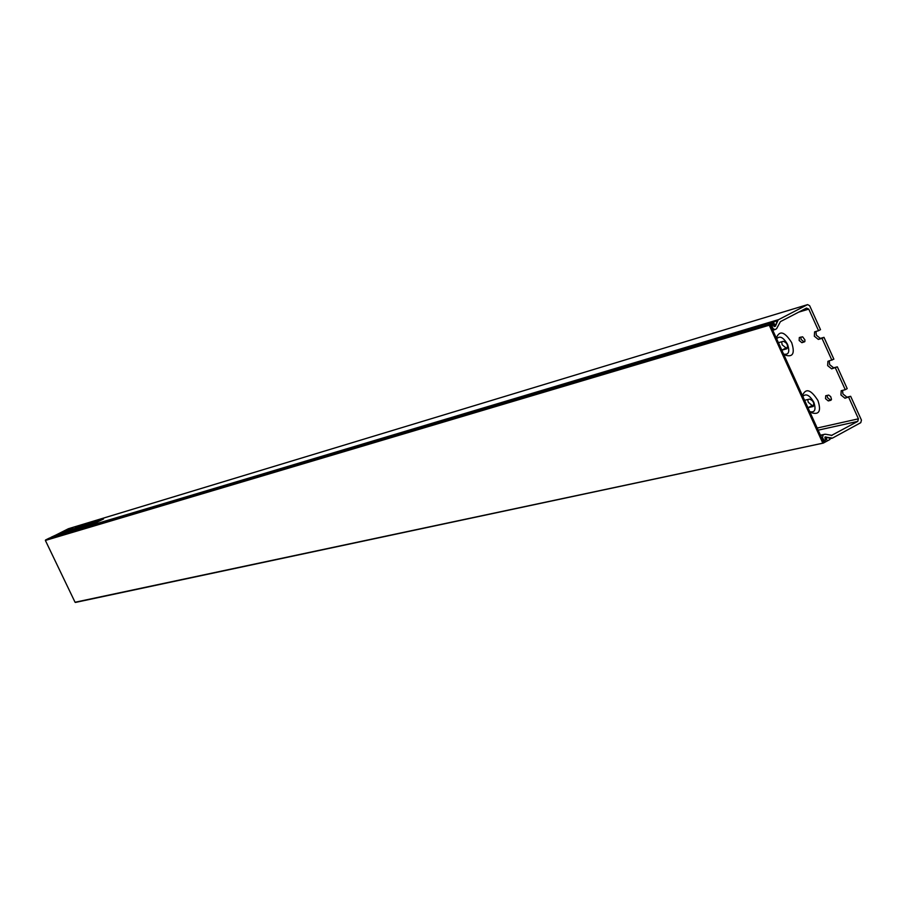 <?xml version="1.0" encoding="UTF-8"?>
<svg xmlns="http://www.w3.org/2000/svg" width="907" height="907" viewBox="0 0 907 907"><rect width="100%" height="100%" fill="white"/><g stroke="black" fill="none" stroke-linecap="round" stroke-linejoin="round"><path stroke-width="1.36" d="M822.626 442.741L769.249 325.216L45.384 540.447L75.054 602.248L823.261 443.115L829.905 439.51L829.758 438.296L826.198 437.072L825.529 437.503L825.948 438.308L825.007 438.512M825.211 438.841L826.606 438.546L825.948 438.308M773.682 325.341L774.771 324.377L774.056 323.47L770.519 325.296L823.352 441.607L825.597 440.008M49.477 538.044L45.531 539.994L769.476 324.366L776.075 320.942L49.477 538.044L776.165 320.908L776.88 321.815L775.61 325.636L774.873 325.953L774.533 325.091M823.125 443.115L75.054 602.248M826.606 438.546L826.753 439.759M769.476 324.366L769.249 325.216M815.983 331.429L816.3 335.182L820.302 338.379L823.987 337.347L833.873 359.183L827.921 361.315L827.649 365.623L831.662 368.854L837.342 366.847L847.206 388.638L845.245 389.704L835.37 367.891M829.281 360.918L829.61 364.58L833.624 367.811L837.342 366.847M776.664 338.81C779.771 335.443 783.387 337.302 787.537 344.365C790.02 351.882 788.705 355.125 783.591 354.081M776.483 337.789L776.505 337.529C779.771 330.148 784.816 331.837 791.664 342.608C794.986 352.97 793.081 357.211 785.95 355.351L785.711 355.227M801.879 342.687L799.146 340.499L799.328 337.506L802.65 336.814L804.962 339.944L804.713 341.735L801.879 342.687L803.829 341.667L801.096 339.467L800.802 337.064M787.741 347.472L786.052 347.948L782.174 344.819L781.641 341.78M831.9 360.226L822.014 338.379L818.329 339.411L814.327 336.214L814.611 331.849L818.533 330.704L808.761 309.117L798.75 312.121M802.57 395.52L802.604 395.271C805.858 387.856 810.971 389.613 817.933 400.52C821.22 410.61 819.338 414.771 812.309 412.968L809.747 411.642C814.905 412.832 816.255 409.692 813.806 402.232C809.656 395.157 806.006 393.23 802.831 396.427M807.706 399.534L808.262 402.277L812.173 405.474L814.021 405.032M825.529 398.683L828.284 400.928L830.937 400.259L831.481 399.307L830.699 396.62L828.703 395.078L825.699 395.769L825.529 398.683M827.15 395.395L827.479 397.64L830.222 399.885L831.424 399.59M845.245 389.704L841.208 390.724L840.948 394.976L844.973 398.241L850.664 396.291L861.446 420.111L860.777 422.673L832.501 438.092L825.053 437.015M842.546 390.35L842.898 393.921L846.934 397.187L850.664 396.291M817.184 428.036L858.43 418.819L848.714 397.357M804.928 341.361L803.829 341.667M50.622 537.704L68.41 528.724L807.627 304.616L809.668 305.716L820.506 329.66L818.533 330.704M823.987 337.347L822.014 338.379M807.627 304.616L68.263 528.781M51.053 537.273L66.63 530.13L53.354 536.581L56.699 535.583L70.576 528.94L57.243 535.413L60.622 534.404L72.957 528.214L61.166 534.246L64.578 533.225L78.58 526.525L65.134 533.055L68.569 532.024L82.639 525.289L69.136 531.865L72.605 530.822L86.743 524.053L73.172 530.652L76.687 529.597L90.881 522.806L77.254 529.427L80.791 528.373L95.065 521.536L81.381 528.203L84.952 527.126L99.282 520.267L85.53 526.956L89.147 525.879L103.545 518.974L89.736 525.697L778.705 319.581L807.377 304.707M778.705 319.581L776.267 320.885M774.306 326.554L775.406 326.225L777.979 320.375M775.406 326.225L773.864 325.964L772.492 324.287L770.769 325.828M772.084 328.731L772.866 328.493L771.959 325.477M772.866 328.493L774.918 329.604L776.528 328.799L780.439 321.622L806.47 308.108L808.761 309.117M858.43 418.819L857.761 421.381L818.159 430.167M831.277 435.553L857.761 421.381M832.07 435.383L825.495 434.226L820.461 435.235M820.642 435.632L824.463 434.362M823.137 435.088L822.456 437.673L824.1 440.269L825.166 440.621L825.653 436.879M821.64 437.843L822.456 437.673M812.173 405.474L807.967 407.731L813.239 406.483C814.509 403.059 813.273 400.599 809.532 399.091L804.588 400.293M778.421 342.699L783.297 341.304C787.049 342.778 788.274 345.25 786.959 348.742L781.834 350.193M774.771 324.377L773.478 324.763M833.624 367.811L831.662 368.854M786.052 347.948L781.823 350.17M820.302 338.379L818.329 339.411M830.222 399.885L828.284 400.928M846.934 397.187L844.973 398.241M774.646 329.66L772.753 330.205M831.708 438.262L830.109 438.614M830.064 438.535L831.47 438.228M822.864 440.53L824.1 440.269M824.837 437.287L825.937 437.049M774.068 326.35L775.258 325.998M75.428 602.441L823.261 443.115M783.603 354.104L785.95 355.351M823.114 441.085L824.973 440.689M772.764 330.239L774.918 329.604M830.132 438.659L832.104 438.24M820.438 435.19L824.848 434.226M776.426 338.288L776.505 337.529"/></g></svg>
